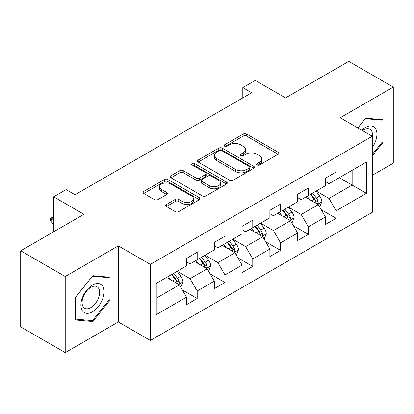<?xml version="1.0" encoding="UTF-8"?>
<svg xmlns="http://www.w3.org/2000/svg" width="414" height="414" viewBox="0 0 414 414"><rect width="100%" height="100%" fill="white"/><g stroke="black" fill="none" stroke-linecap="round" stroke-linejoin="round"><path stroke-width="0.62" d="M257.099 164.974A1.728 0.999 0 0 0 259.547 164.974L278.12 154.246A2.474 1.428 0 0 0 278.845 153.237A2.474 1.428 0 0 0 278.12 152.228L246.651 134.064A2.474 1.428 0 0 0 243.158 134.064L224.579 144.786A1.728 0.999 0 0 0 224.072 145.49A1.728 0.999 0 0 0 224.579 146.199A1.728 0.999 0 0 0 227.027 146.199L229.434 144.812A7.913 4.57 0 0 1 240.622 144.812L243.246 146.323A7.913 4.57 0 0 1 245.559 149.552A7.913 4.57 0 0 1 243.246 152.787L240.839 154.174A1.728 0.999 0 0 0 240.332 154.877A1.728 0.999 0 0 0 240.839 155.586A1.728 0.999 0 0 0 243.287 155.586L245.693 154.199A7.913 4.57 0 0 1 256.882 154.199L259.5 155.711A7.913 4.57 0 0 1 261.819 158.94A7.913 4.57 0 0 1 259.5 162.169L257.099 163.561A1.728 0.999 0 0 0 256.592 164.265A1.728 0.999 0 0 0 257.099 164.974L257.099 163.561M166.407 204.511A2.474 1.428 0 0 0 165.683 205.52A2.474 1.428 0 0 0 166.407 206.529L175.236 211.626A2.474 1.428 0 0 0 178.734 211.626L199.362 199.719A2.474 1.428 0 0 0 200.086 198.71A2.474 1.428 0 0 0 199.362 197.701L167.893 179.531A2.474 1.428 0 0 0 164.399 179.531L143.767 191.444A2.474 1.428 0 0 0 143.042 192.453A2.474 1.428 0 0 0 143.767 193.462L154.432 199.615A2.474 1.428 0 0 0 157.931 199.615L166.759 194.523A2.474 1.428 0 0 0 167.484 193.509A2.474 1.428 0 0 0 166.759 192.5L161.47 189.446A6.614 3.819 0 0 1 159.535 186.75A6.614 3.819 0 0 1 163.613 183.221A6.614 3.819 0 0 1 170.822 184.049L191.537 196.008A6.614 3.819 0 0 1 193.478 198.71A6.614 3.819 0 0 1 189.395 202.239A6.614 3.819 0 0 1 182.186 201.411L178.734 199.413A2.474 1.428 0 0 0 175.236 199.413L166.407 204.511L166.407 206.529M372.284 175.329L393.3 163.194L393.3 87.1L348.774 61.391L285.546 97.895L255.267 80.414L242.801 87.613L251.707 92.757L75.022 194.761L66.116 189.622L53.649 196.821L53.649 231.783M65.226 276.511L65.226 352.609L118.3 321.963L118.3 245.869L65.226 276.511L20.7 250.806L83.928 214.302L53.649 196.821M118.3 245.869L150.36 264.38L372.284 136.253L372.284 212.346L150.36 340.474L150.36 264.38M393.3 87.1L340.225 117.742L372.284 136.253M229.61 180.24A2.474 1.428 0 0 0 233.103 180.24L253.73 168.327A2.474 1.428 0 0 0 254.455 167.318A2.474 1.428 0 0 0 253.73 166.309L222.266 148.14A2.474 1.428 0 0 0 218.768 148.14L198.14 160.052A2.474 1.428 0 0 0 197.416 161.062A2.474 1.428 0 0 0 198.14 162.071L229.61 180.24M192.8 165.346A1.728 0.999 0 0 1 194.554 165.59L194.554 163.535L226.546 182.005A2.474 1.428 0 0 1 227.27 183.014A2.474 1.428 0 0 1 226.546 184.023L205.918 195.936A2.474 1.428 0 0 1 202.42 195.936L170.956 177.766L170.956 175.748A2.474 1.428 0 0 0 170.232 176.757A2.474 1.428 0 0 0 170.956 177.766M170.956 175.748L179.785 170.651A2.474 1.428 0 0 1 183.278 170.651L196.039 178.02A2.474 1.428 0 0 0 199.538 178.02L205.396 174.636A2.474 1.428 0 0 0 206.12 173.626A2.474 1.428 0 0 0 205.396 172.617L192.106 164.948A1.728 0.999 0 0 1 191.599 164.239A1.728 0.999 0 0 1 192.67 163.318A1.728 0.999 0 0 1 194.554 163.535M65.226 352.609L20.7 326.9L20.7 250.806M182.331 289.935L197.204 298.52L197.204 291.011L214.302 281.142L214.302 288.646L224.988 282.477L224.988 274.968L242.087 265.1L242.087 272.603L252.773 266.435L252.773 258.931L269.871 249.057L269.871 256.566L280.557 250.392L280.557 242.889L297.656 233.015L297.656 240.524L308.342 234.355L308.342 226.846L325.44 216.972L325.44 224.481L336.127 218.313L336.127 210.804L366.406 193.322L366.406 162.065L352.159 170.289L352.159 185.099L366.406 193.322M197.204 298.52L186.517 304.688L186.517 297.18L156.238 314.661L156.238 283.404L186.517 265.923L186.517 258.414L197.204 252.245L197.204 259.749L214.302 249.88L214.302 242.371L224.988 236.203L224.988 243.711L242.087 233.838L242.087 226.334L252.773 220.16L252.773 227.669L269.871 217.795L269.871 210.291L280.557 204.123L280.557 211.626L297.656 201.758L297.656 194.249L308.342 188.08L308.342 195.584L325.44 185.715L325.44 178.206L336.127 172.038L336.127 179.547L366.406 162.065M194.352 261.394L207.176 268.8L190.078 278.674L177.254 271.268M186.517 261.808L190.078 263.863L197.204 259.749M190.078 278.674L197.204 291.011M207.176 268.8L214.302 281.142M222.137 245.357L234.961 252.757L217.862 262.631L205.039 255.226M214.302 245.766L217.862 247.826L224.988 243.711M217.862 262.631L224.988 274.968M234.961 252.757L242.087 265.1M249.921 229.315L262.745 236.72L245.647 246.589L232.823 239.183M242.087 229.723L245.647 231.783L252.773 227.669M245.647 246.589L252.773 258.931M262.745 236.72L269.871 249.057M277.706 213.272L290.53 220.678L273.431 230.546L260.608 223.146M269.871 213.686L273.431 215.741L280.557 211.626M273.431 230.546L280.557 242.889M290.53 220.678L297.656 233.015M305.491 197.23L318.319 204.635L301.221 214.509L288.392 207.103M297.656 197.644L301.221 199.698L308.342 195.584M301.221 214.509L308.342 226.846M318.319 204.635L325.44 216.972M339.335 177.694L352.159 185.099L329.006 198.466L316.177 191.061M325.44 181.601L329.006 183.656L336.127 179.547M329.006 198.466L336.127 210.804M118.3 321.963L150.36 340.474M242.801 87.613L242.801 97.895M156.238 298.209L179.391 284.842L166.568 277.437M179.391 284.842L186.517 297.18M321.254 209.727L336.127 218.313M293.469 225.765L308.342 234.355M265.684 241.807L280.557 250.392M237.9 257.85L252.773 266.435M210.115 273.892L224.988 282.477M372.284 155.804L382.883 142.623L382.883 119.703L365.691 118.171L357.856 127.921M75.648 320.001L92.834 321.538L110.02 300.155L110.02 277.24L92.834 275.703L75.648 297.086L75.648 320.001M381.993 142.106L382.883 142.623M109.13 299.643L110.02 300.155M91.018 320.488L92.834 321.538M257.787 165.217L259.5 164.229A7.913 4.57 0 0 0 261.819 160.999L261.819 158.94M245.559 149.552L245.559 151.612A7.913 4.57 0 0 1 243.246 154.841L241.533 155.83M278.089 154.267L246.651 136.118A2.474 1.428 0 0 0 243.158 136.118L225.273 146.442M253.699 168.348L222.266 150.199A2.474 1.428 0 0 0 218.768 150.199L198.171 162.091M249.363 168.027A1.728 0.999 0 0 0 249.87 167.318A1.728 0.999 0 0 0 249.363 166.614L221.738 150.665A1.728 0.999 0 0 0 219.291 150.665L216.76 152.129A7.913 4.57 0 0 0 214.442 155.359A7.913 4.57 0 0 0 216.76 158.588L235.638 169.486A7.913 4.57 0 0 0 246.827 169.486L249.363 168.027L249.363 170.082A1.728 0.999 0 0 0 249.87 169.378L249.87 167.318M214.442 155.359L214.442 157.413A7.913 4.57 0 0 0 216.76 160.642L216.76 158.588M249.363 170.082L246.827 171.546A7.913 4.57 0 0 1 235.638 171.546L216.76 160.642M170.987 177.782L179.785 172.705L179.785 170.651M206.12 173.626L206.12 175.686A2.474 1.428 0 0 1 205.396 176.695L199.538 180.074A2.474 1.428 0 0 1 196.039 180.074L183.278 172.705A2.474 1.428 0 0 0 179.785 172.705M194.554 165.59L226.515 184.044M209.282 185.663A6.614 3.819 0 0 0 216.491 186.491A6.614 3.819 0 0 0 220.574 182.962A6.614 3.819 0 0 0 218.639 180.266L211.337 176.048A2.474 1.428 0 0 0 207.844 176.048L201.985 179.433A2.474 1.428 0 0 0 201.261 180.442A2.474 1.428 0 0 0 201.985 181.451L209.282 185.663L209.282 187.718A6.614 3.819 0 0 0 216.491 188.546A6.614 3.819 0 0 0 220.574 185.022L220.574 182.962M201.261 180.442L201.261 182.496A2.474 1.428 0 0 0 201.985 183.505L201.985 181.451M209.282 187.718L201.985 183.505M193.478 198.71L193.478 200.764A6.614 3.819 0 0 1 189.395 204.293A6.614 3.819 0 0 1 182.186 203.465L178.734 201.473A2.474 1.428 0 0 0 175.236 201.473L166.444 206.55M159.535 186.75L159.535 188.805A6.614 3.819 0 0 0 161.47 191.506L161.47 189.446M166.723 194.539L161.47 191.506M199.331 199.739L167.893 181.591A2.474 1.428 0 0 0 164.399 181.591L143.803 193.478M319.722 207.072L321.844 201.737A6.676 3.855 -120 0 0 319.711 196.05L316.037 191.144M309.631 199.62L307.131 196.288M317.284 204.04L318.092 203.186L318.237 202.022A6.676 3.855 -120 0 0 316.327 198.006L312.653 193.1M310.981 194.062L315.059 199.507A3.4 1.961 60 0 1 315.675 200.542L318.237 202.022M310.516 194.332L314.19 199.237A6.676 3.855 60 0 1 316.099 203.253M372.284 147.565A16.374 9.455 120 0 0 375.363 141.774A16.374 9.455 120 0 0 374.344 127.284A16.374 9.455 120 0 0 361.795 130.198M380.885 119.527L381.993 120.163L381.993 142.369L372.284 154.443M357.887 127.942L365.339 118.678L381.993 120.163M372.284 137.122A12.394 7.157 120 0 0 369.914 129.209A12.394 7.157 120 0 0 362.514 130.612M92.477 311.783A16.374 9.455 120 0 0 104.054 291.73A16.374 9.455 120 0 0 92.477 285.049A16.374 9.455 120 0 0 80.901 305.097A16.374 9.455 120 0 0 92.477 311.783M90.852 307.597A12.394 7.157 120 0 0 98.951 296.678A12.394 7.157 120 0 0 97.052 286.742A12.394 7.157 120 0 0 90.852 287.357A12.394 7.157 120 0 0 82.753 298.282A12.394 7.157 120 0 0 84.658 308.213A12.394 7.157 120 0 0 90.852 307.597M75.824 296.926L92.477 276.21L109.13 277.701L109.13 299.902L92.477 320.617L75.824 319.132L75.788 296.905M108.028 277.059L109.13 277.701M291.937 223.115L294.059 217.774A6.676 3.855 -120 0 0 291.927 212.092L288.253 207.186M281.846 215.658L279.346 212.325M289.5 220.082L290.307 219.223L290.452 218.059A6.676 3.855 -120 0 0 288.542 214.048L284.868 209.137M283.197 210.105L287.275 215.549A3.4 1.961 60 0 1 287.89 216.579L290.452 218.059M282.731 210.374L286.405 215.28A6.676 3.855 60 0 1 288.315 219.296M264.153 239.157L266.274 233.817A6.676 3.855 -120 0 0 264.142 228.135L260.468 223.229M254.061 231.7L251.562 228.368M261.715 236.12L262.523 235.266L262.667 234.101A6.676 3.855 -120 0 0 260.758 230.086L257.084 225.18M255.412 226.147L259.49 231.592A3.4 1.961 60 0 1 260.106 232.621L262.667 234.101M254.946 226.417L258.621 231.322A6.676 3.855 60 0 1 260.53 235.338M236.368 255.195L238.49 249.859A6.676 3.855 -120 0 0 236.358 244.177L232.684 239.266M226.272 247.743L223.777 244.41M233.931 252.162L234.738 251.308L234.883 250.144A6.676 3.855 -120 0 0 232.973 246.128L229.299 241.222M227.628 242.185L231.705 247.629A3.4 1.961 60 0 1 232.321 248.664L234.883 250.144M227.162 242.454L230.836 247.365A6.676 3.855 60 0 1 232.746 251.376M208.584 271.237L210.705 265.902A6.676 3.855 -120 0 0 208.573 260.215L204.899 255.309M198.487 263.785L195.993 260.453M206.146 268.205L206.953 267.351L207.098 266.186A6.676 3.855 -120 0 0 205.189 262.171L201.514 257.265M199.843 258.227L203.921 263.671A3.4 1.961 60 0 1 204.537 264.706L207.098 266.186M199.377 258.496L203.051 263.402A6.676 3.855 60 0 1 204.961 267.418M180.799 287.28L182.921 281.939A6.676 3.855 -120 0 0 180.789 276.257L177.114 271.351M170.703 279.828L168.208 276.49M178.362 284.247L179.169 283.393L179.314 282.224A6.676 3.855 -120 0 0 177.404 278.213L173.73 273.302M172.058 274.27L176.136 279.714A3.4 1.961 60 0 1 176.752 280.749L179.314 282.224M171.593 274.539L175.267 279.445A6.676 3.855 60 0 1 177.176 283.461M53.649 217.552L51.119 219.011L53.649 220.471M51.119 222.711L50.141 218.447L51.119 219.011L51.119 222.711L53.649 224.171M50.141 218.447L53.649 216.677M259.5 164.229L259.5 162.169M240.839 155.586L240.839 154.174M243.246 154.841L243.246 152.787M224.579 146.199L224.579 144.786M243.158 136.118L243.158 134.064M246.651 136.118L246.651 134.064M278.12 154.246L278.12 152.228M198.14 162.071L198.14 160.052M218.768 150.199L218.768 148.14M222.266 150.199L222.266 148.14M253.73 168.327L253.73 166.309M235.638 171.546L235.638 169.486M246.827 171.546L246.827 169.486M183.278 172.705L183.278 170.651M196.039 180.074L196.039 178.02M199.538 180.074L199.538 178.02M205.396 176.695L205.396 174.636M226.546 184.023L226.546 182.005M175.236 201.473L175.236 199.413M178.734 201.473L178.734 199.413M182.186 203.465L182.186 201.411M166.759 194.523L166.759 192.5M143.767 193.462L143.767 191.444M164.399 181.591L164.399 179.531M167.893 181.591L167.893 179.531M199.362 199.719L199.362 197.701M317.657 204.252L321.797 201.866M316.327 198.006L319.711 196.05M311.582 200.743L314.19 199.237M289.872 220.295L294.012 217.904M288.542 214.048L291.927 212.092M283.797 216.786L286.405 215.28M262.088 236.337L266.228 233.946M260.758 230.086L264.142 228.135M256.012 232.828L258.621 231.322M234.303 252.38L238.443 249.989M232.973 246.128L236.358 244.177M228.228 248.871L230.836 247.365M206.519 268.422L210.659 266.031M205.189 262.171L208.573 260.215M200.443 264.913L203.051 263.402M178.734 284.459L182.874 282.069M177.404 278.213L180.789 276.257M172.659 280.951L175.267 279.445"/></g></svg>
